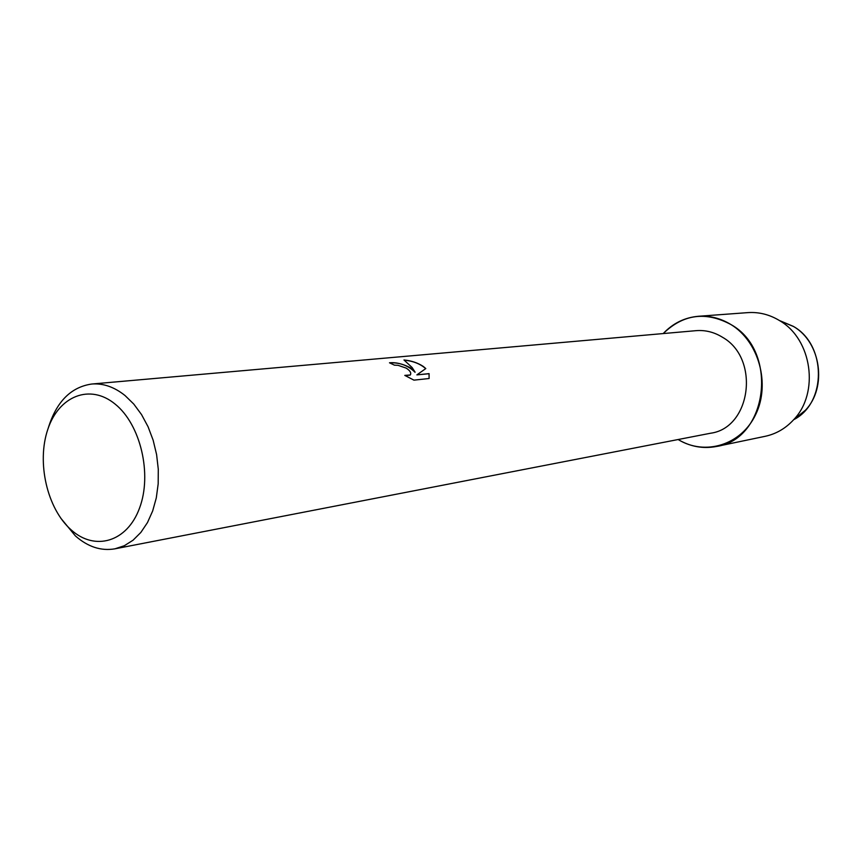 <?xml version="1.0" encoding="UTF-8"?>
<svg xmlns="http://www.w3.org/2000/svg" width="862" height="862" viewBox="0 0 862 862"><rect width="100%" height="100%" fill="white"/><g stroke="black" fill="none" stroke-linecap="round" stroke-linejoin="round"><path stroke-width="1.29" d="M780.175 320.826L793.255 326.332C826.658 344.746 826.755 403.114 793.676 419.697C785.691 428.392 776.199 433.931 765.208 436.301L716.71 446.43C703.209 449.037 690.354 446.731 678.135 439.523C704.987 456.084 741.32 445.104 755.758 414.385C770.574 383.913 758.797 341.514 731.03 324.597C778.882 351.125 767.848 439.114 716.71 446.43M48.089 428.565C56.213 401.94 70.759 387.092 91.717 384.032L696.087 330.663C705.342 329.92 714.145 332.118 722.496 337.268C760.23 358.43 751.114 427.94 710.525 433.241L114.926 548.825C101.069 551.195 87.902 546.896 75.403 535.927L60.696 518.073M406.185 368.117L398.061 365.326L394.44 365.165L389.484 362.794C395.787 362.18 402.716 363.818 410.29 367.718L415.107 372.158L412.122 367.535L403.966 359.971C411.325 360.672 417.768 362.827 423.296 366.447L425.796 368.57L416.863 374.884L429.082 373.623L429.114 378.515L413.943 380.142L404.784 375.39L410.237 374.981C411.551 373.03 410.204 370.746 406.196 368.117M91.717 384.032C103.16 383.116 114.269 386.952 125.033 395.539L133.782 404.073L141.551 414.6L148.081 426.776L153.156 440.245L156.593 454.554L158.285 469.262L158.177 483.873L156.291 497.924L152.671 510.961L147.467 522.587L140.851 532.436L133.05 540.215L124.311 545.732L114.926 548.825M115.206 404.159C140.571 424.513 152.305 474.197 139.558 508.041C127.167 542.198 94.745 551.421 71.018 529.753C47.098 508.558 36.516 462.388 47.819 429.351C58.767 396.024 90.036 383.299 115.206 404.159M389.699 362.88C399.623 362.32 408.071 365.445 415.053 372.276L415.107 372.158M410.592 374.453L410.193 375.089L405.151 375.606M429.104 378.515L429.028 373.731L416.863 374.884M425.699 368.634C420.279 363.861 413.113 361.027 404.213 360.111M663.212 333.572C683.286 314.102 705.892 311.117 731.03 324.597C720.686 318.283 709.803 315.503 698.382 316.279C684.687 317.496 672.963 323.261 663.212 333.572M698.382 316.279L747.796 312.626C758.851 311.872 769.367 314.49 779.356 320.481L779.754 320.729C812.069 339.337 819.6 392.878 793.686 419.686L805.388 410.269L793.686 419.686M793.255 326.332L793.6 326.547C821.044 342.354 827.401 387.501 805.388 410.269M793.6 326.547L779.754 320.729"/></g></svg>
